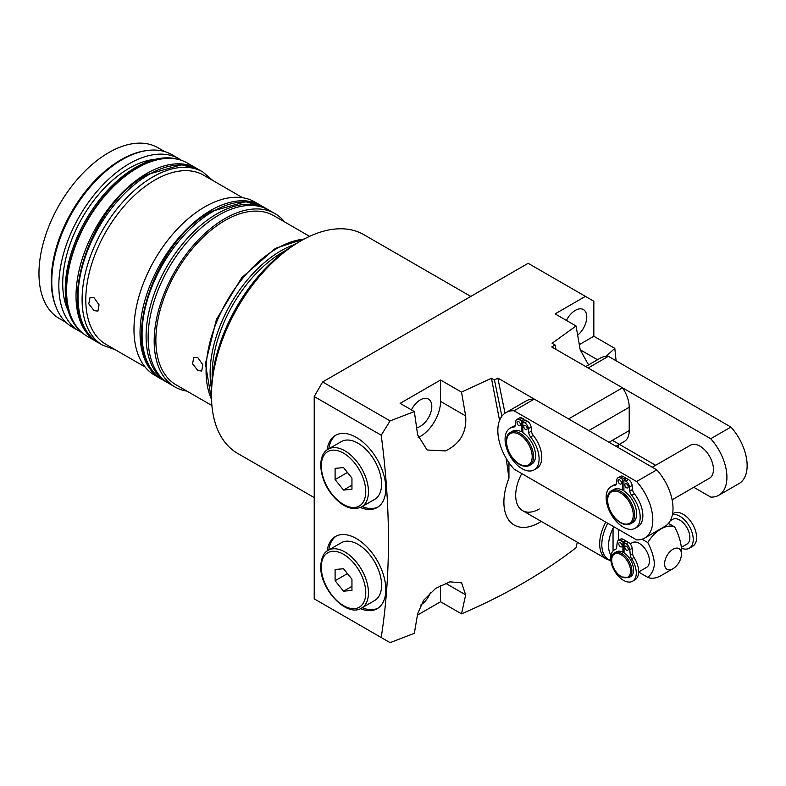 <?xml version="1.0" encoding="UTF-8"?>
<svg xmlns="http://www.w3.org/2000/svg" width="786" height="786" viewBox="0 0 786 786"><rect width="100%" height="100%" fill="white"/><g stroke="black" fill="none" stroke-linecap="round" stroke-linejoin="round"><path stroke-width="1.18" d="M211.463 395.574L211.463 391.683A121.496 70.151 -60 0 1 297.373 242.884L300.743 240.938A126.261 72.902 120 0 0 300.733 240.938A126.261 72.902 120 0 0 211.463 395.574A126.261 72.902 120 0 0 237.608 453.375L314.213 497.607M94.104 310.647L88.779 303.828L90.066 297.481L94.104 297.806L99.046 304.84L97.926 311.099L94.104 310.647M197.866 370.55L192.541 363.731L193.828 357.384L197.866 357.709L202.817 364.743L201.688 371.002L197.866 370.55M197.787 169.078A100.058 57.771 120 0 0 196.805 168.489L187.373 163.046A100.058 57.771 120 0 0 162.584 158.801A100.058 57.771 120 0 0 137.344 167.998A100.058 57.771 120 0 0 71.251 317.004A100.058 57.771 120 0 0 87.315 336.349L96.747 341.792A100.058 57.771 120 0 0 97.749 342.352M196.805 168.489A100.058 57.771 120 0 0 146.776 173.451A100.058 57.771 120 0 0 81.41 261.62A100.058 57.771 120 0 0 96.747 341.792M162.23 158.851A99.576 57.496 120 0 0 161.877 158.9A99.576 57.496 120 0 0 136.754 168.047A99.576 57.496 120 0 0 70.976 316.345A99.576 57.496 120 0 0 71.113 316.67M80.044 330.7A99.576 57.496 -60 0 1 72.42 249.486A99.576 57.496 -60 0 1 135.654 167.418A99.576 57.496 -60 0 1 178.844 159.568M155.392 159.283A94.104 54.332 120 0 0 129.258 168.194A94.104 54.332 120 0 0 68.068 310.539M181.546 160.393A99.576 57.496 120 0 0 179.041 158.792L171.967 154.704A99.576 57.496 120 0 0 147.306 150.48A99.576 57.496 120 0 0 122.184 159.637A99.576 57.496 120 0 0 56.405 307.935A99.576 57.496 120 0 0 72.391 327.182L79.465 331.27A99.576 57.496 120 0 0 82.108 332.635M179.041 158.792A99.576 57.496 120 0 0 129.258 163.724A99.576 57.496 120 0 0 64.197 251.471A99.576 57.496 120 0 0 79.465 331.27M147.306 150.48L145.901 150.676A98.623 56.946 120 0 0 121.015 159.745A98.623 56.946 120 0 0 55.865 306.619L56.405 307.935M164.618 151.56L158.015 147.748A98.623 56.946 120 0 0 108.704 152.631A98.623 56.946 120 0 0 44.271 239.543A98.623 56.946 120 0 0 59.392 318.576L65.995 322.388M261.797 206.04A100.058 57.771 120 0 0 260.814 205.451L254.752 201.943A100.058 57.771 120 0 0 204.724 206.905A100.058 57.771 120 0 0 139.358 295.074A100.058 57.771 120 0 0 154.695 375.246L160.757 378.754A100.058 57.771 120 0 0 161.769 379.304M260.814 205.451A100.058 57.771 120 0 0 210.786 210.402A100.058 57.771 120 0 0 145.42 298.572A100.058 57.771 120 0 0 160.757 378.754M242.707 197.748L203.692 175.219A97.67 56.395 120 0 0 154.862 180.063A97.67 56.395 120 0 0 91.048 266.13A97.67 56.395 120 0 0 106.022 344.396L145.037 366.924M286.075 250.272A100.058 57.771 120 0 0 282.881 252.031A100.058 57.771 120 0 0 212.21 378.213M416.659 427.731A16.201 9.353 120 0 0 420.343 426.307A16.201 9.353 120 0 0 430.925 412.031A16.201 9.353 120 0 0 428.439 399.052A16.201 9.353 120 0 0 420.343 399.858A16.201 9.353 120 0 0 411.442 409.889M577.69 335.18A16.201 9.353 120 0 0 586.297 321.032A16.201 9.353 120 0 0 583.418 309.576A16.201 9.353 120 0 0 575.313 310.382A16.201 9.353 120 0 0 566.421 320.413M430.364 592.664A16.201 9.353 -60 0 1 420.667 605.073M360.42 608.659A41.687 24.071 -120 0 0 377.172 608.688A41.687 24.071 -120 0 0 383.568 575.283A41.687 24.071 -120 0 0 356.333 538.548A41.687 24.071 -120 0 0 335.484 536.474A41.687 24.071 -120 0 0 327.133 551.006M336.339 536.023A41.687 24.071 -120 0 0 328.833 549.945M327.133 449.857A41.687 24.071 60 0 1 335.484 435.336A41.687 24.071 60 0 1 356.333 437.399A41.687 24.071 60 0 1 383.568 474.135A41.687 24.071 60 0 1 377.172 507.54A41.687 24.071 60 0 1 360.42 507.51M328.833 448.796A41.687 24.071 60 0 1 336.339 434.874M418.142 437.556A28.591 16.506 120 0 0 420.343 436.427A28.591 16.506 120 0 0 440.553 401.41L440.553 380.011L400.123 403.356L414.34 411.559L417.631 434.855L427.103 449.995L445.436 450.918C460.164 443.854 466.904 432.182 465.656 415.902L440.553 401.41M309.566 236.35L273.774 215.678A97.67 56.395 120 0 0 224.934 220.522A97.67 56.395 120 0 0 161.13 306.589A97.67 56.395 120 0 0 176.103 384.855L211.896 405.527M284.62 221.947A100.058 57.771 120 0 0 274.962 213.615L268.9 210.117A100.058 57.771 120 0 0 218.872 215.069A100.058 57.771 120 0 0 153.506 303.239A100.058 57.771 120 0 0 168.843 383.421L174.905 386.918A100.058 57.771 120 0 0 186.95 391.123M274.962 213.615A100.058 57.771 120 0 0 224.934 218.577A100.058 57.771 120 0 0 159.568 306.746A100.058 57.771 120 0 0 174.905 386.918M610.869 560.762L606.586 559.121L522.592 510.625A33.356 19.257 120 0 1 515.685 495.357A33.356 19.257 120 0 1 521.766 473.585A33.356 19.257 120 0 0 522.592 510.625A33.356 19.257 120 0 0 539.265 508.974M377.997 507.029A41.687 24.071 60 0 1 362.179 506.567M362.179 607.716A41.687 24.071 -120 0 0 377.997 608.168M609.003 442.263L629.222 430.59L629.222 407.246L588.793 430.59M629.222 430.59A23.826 13.755 60 0 1 624.29 441.496L615.988 446.291M589.225 364.527L587.997 363.938L580.206 349.77L576.059 325.984L555.103 313.879L585.423 296.371L528.153 263.31L322.633 381.957L390.082 420.903L414.34 411.559M390.082 420.903L381.21 435.228L314.213 396.547L314.213 598.844L390.082 642.643L414.34 633.31L417.631 613.807L423.566 600.347L435.611 588.429L449.946 581.846L461.608 582.848L465.656 594.855L461.52 613.866L440.553 601.762L440.553 585.393M508.945 462.679L508.945 478.212A50.029 28.886 120 0 0 508.974 520.332A50.029 28.886 120 0 0 541.24 521.393M417.425 615.114L440.553 601.762M461.52 613.866C505.427 594.953 543.607 572.906 576.059 547.724L577.297 542.212M579.331 344.632L593.843 336.251L614.809 348.355L606.065 356.353M593.843 336.251L593.843 301.235L585.423 296.371M556.007 349.416L555.103 345.005L552.086 343.266L576.059 325.984M555.103 345.005L551.733 346.95L622.483 387.793A23.826 13.755 60 0 1 629.222 407.246M501.871 416.246L494.463 380.011L497.833 378.066L568.583 418.918L622.483 387.793M497.833 378.066L505.015 413.2M508.945 478.212L506.213 458.405M499.562 420.441L491.447 378.272L494.463 380.011M440.553 380.011L461.52 392.116L465.656 415.902M461.52 392.116L491.447 378.272M381.21 637.525C390.858 575.558 390.858 508.129 381.21 435.228M614.809 348.355L616.096 360.764M618.199 445.014L618.042 447.48M314.213 396.547L322.633 381.957M470.794 296.42L363.869 234.69A126.261 72.902 120 0 0 300.743 240.938L297.373 242.884M628.957 577.572L630.637 576.6A14.295 8.253 -120 0 0 632.936 565.507A14.295 8.253 -120 0 0 624.055 552.892A14.295 8.253 -120 0 0 623.495 552.548A14.295 8.253 -120 0 0 622.934 552.244A14.295 8.253 -120 0 0 616.352 551.841L614.662 552.813A14.295 8.253 60 0 1 621.814 553.521A14.295 8.253 60 0 1 631.148 566.117A14.295 8.253 60 0 1 628.957 577.572L621.333 576.904C612.54 572.346 607.951 555.771 614.662 552.813M621.471 543.794A2.378 1.375 -120 0 0 621.814 544.374M620.459 542.821A2.378 1.375 -120 0 0 619.27 542.704A2.378 1.375 -120 0 0 618.906 544.61A2.378 1.375 -120 0 0 620.459 546.712A2.378 1.375 -120 0 0 621.657 546.83A2.378 1.375 -120 0 0 622.021 544.924A2.378 1.375 -120 0 0 620.459 542.821M627.533 547.292A2.378 1.375 -120 0 0 627.876 547.881M626.53 546.319A2.378 1.375 -120 0 0 625.332 546.201A2.378 1.375 -120 0 0 624.968 548.117A2.378 1.375 -120 0 0 626.53 550.21A2.378 1.375 -120 0 0 627.719 550.328A2.378 1.375 -120 0 0 628.083 548.422A2.378 1.375 -120 0 0 626.53 546.319M672.57 513.877L673.602 513.287A19.061 11.004 60 0 1 683.122 514.231A19.061 11.004 60 0 1 695.581 531.022A19.061 11.004 60 0 1 692.653 546.299L689.283 548.245A19.061 11.004 60 0 1 681.442 548.147M672.472 514.437A19.061 11.004 60 0 1 679.762 516.176A19.061 11.004 60 0 1 692.211 532.967A19.061 11.004 60 0 1 689.283 548.245M638.654 571.972L646.475 567.453A14.295 8.253 -120 0 0 648.666 555.997A14.295 8.253 -120 0 0 639.332 543.401A14.295 8.253 -120 0 0 632.18 542.694L630.176 543.853M670.281 520.696L672.61 519.359A14.295 8.253 60 0 1 679.762 520.067A14.295 8.253 60 0 1 689.096 532.662A14.295 8.253 60 0 1 686.905 544.118L681.413 547.282M610.948 555.378A29.229 16.87 -60 0 1 608.561 545.612A29.229 16.87 -60 0 1 613.051 528.163L613.954 526.817M681.442 554.101A11.908 6.878 120 0 0 673.022 549.237A11.908 6.878 120 0 0 664.592 563.827A11.908 6.878 120 0 0 673.022 568.691A11.908 6.878 120 0 0 681.442 554.101L681.442 548.264C680.774 541.348 678.524 534.254 674.702 526.984A28.591 16.506 -60 0 0 647.752 542.537C651.574 549.817 653.814 556.91 654.492 563.827C653.805 570.007 651.555 574.507 647.752 577.337L638.645 572.08M642.005 539.225L647.752 542.537M668.464 523.378L674.702 526.984M673.022 568.691L661.232 575.499A28.591 16.506 -60 0 1 647.752 577.337M622.934 552.244L622.934 541.908L620.871 540.729A5.237 3.026 -120 0 0 618.258 540.463A5.237 3.026 -120 0 0 617.197 542.399L616.676 547.41A5.237 3.026 60 0 1 615.605 549.335A5.237 3.026 60 0 1 615.35 549.463A18.107 10.454 -120 0 0 614.446 549.886A18.107 10.454 -120 0 0 614.446 570.793A18.107 10.454 -120 0 0 632.543 581.247A18.107 10.454 -120 0 0 631.639 558.866A5.237 3.026 60 0 1 630.313 555.289L629.792 549.669A5.237 3.026 -120 0 0 626.118 543.755L624.055 542.566L624.055 552.892M632.543 581.247L634.901 579.891A18.107 10.454 -120 0 0 633.997 557.51A5.237 3.026 60 0 1 632.671 553.924L632.15 548.314A5.237 3.026 -120 0 0 628.476 542.389L626.413 541.2L624.055 542.566M625.292 541.859L625.292 540.552L623.229 539.363A5.237 3.026 -120 0 0 620.616 539.108L618.258 540.463M623.455 552.519L624.055 552.175M622.934 541.908L625.292 540.552M619.79 479.991A2.378 1.375 -120 0 0 618.602 479.873A2.378 1.375 -120 0 0 618.228 481.789A2.378 1.375 -120 0 0 619.79 483.881A2.378 1.375 -120 0 0 620.979 483.999A2.378 1.375 -120 0 0 621.343 482.093A2.378 1.375 -120 0 0 619.79 479.991M626.53 483.881A2.378 1.375 -120 0 0 625.332 483.763A2.378 1.375 -120 0 0 624.968 485.679A2.378 1.375 -120 0 0 626.53 487.772A2.378 1.375 -120 0 0 627.719 487.89A2.378 1.375 -120 0 0 628.083 485.984A2.378 1.375 -120 0 0 626.53 483.881M672.128 499.798L709.503 478.212A19.061 11.004 -120 0 0 712.421 462.944A19.061 11.004 -120 0 0 699.972 446.153A19.061 11.004 -120 0 0 690.442 445.21L652.272 467.238M518.721 421.64A2.378 1.375 -120 0 0 517.522 421.522A2.378 1.375 -120 0 0 517.159 423.428A2.378 1.375 -120 0 0 518.721 425.531A2.378 1.375 -120 0 0 519.91 425.648A2.378 1.375 -120 0 0 520.273 423.742A2.378 1.375 -120 0 0 518.721 421.64M525.451 425.531A2.378 1.375 -120 0 0 524.262 425.413A2.378 1.375 -120 0 0 523.898 427.319A2.378 1.375 -120 0 0 525.451 429.421A2.378 1.375 -120 0 0 526.649 429.539A2.378 1.375 -120 0 0 527.013 427.633A2.378 1.375 -120 0 0 525.451 425.531M510.536 432.369L512.56 431.2A19.061 11.004 60 0 1 521.334 431.73L521.334 420.815L519.467 419.744A5.237 3.026 -120 0 0 516.844 419.478A5.237 3.026 -120 0 0 515.783 421.414L515.42 424.961A5.237 3.026 60 0 1 514.349 426.896A5.237 3.026 60 0 1 513.582 427.132A24.061 13.893 -120 0 0 510.055 428.223A24.061 13.893 -120 0 0 510.055 455.998A24.061 13.893 -120 0 0 534.116 469.89A24.061 13.893 -120 0 0 530.589 436.947A5.237 3.026 60 0 1 528.762 432.664L528.389 428.684A5.237 3.026 -120 0 0 524.704 422.76L522.837 421.689L522.837 432.605A19.061 11.004 60 0 1 534.677 449.425A19.061 11.004 60 0 1 531.611 464.212L529.597 465.381C526.758 466.923 523.427 466.629 519.585 464.477C507.972 458.444 501.635 436.427 510.536 432.369A19.061 11.004 60 0 1 520.067 433.312A19.061 11.004 60 0 1 532.515 450.103A19.061 11.004 60 0 1 529.597 465.381M611.606 490.719L613.63 489.55A19.061 11.004 60 0 1 622.404 490.091L622.404 479.175L620.537 478.094A5.237 3.026 -120 0 0 617.914 477.839A5.237 3.026 -120 0 0 616.853 479.765L616.489 483.321A5.237 3.026 60 0 1 615.428 485.247A5.237 3.026 60 0 1 614.652 485.483A24.061 13.893 -120 0 0 611.125 486.573A24.061 13.893 -120 0 0 611.125 514.358A24.061 13.893 -120 0 0 635.186 528.251A24.061 13.893 -120 0 0 631.659 495.298A5.237 3.026 60 0 1 629.832 491.024L629.458 487.045A5.237 3.026 -120 0 0 625.774 481.12L623.907 480.04L623.907 490.955A19.061 11.004 60 0 1 635.746 507.776A19.061 11.004 60 0 1 632.691 522.562L630.667 523.731C627.827 525.274 624.497 524.979 620.655 522.837C609.042 516.795 602.705 494.787 611.606 490.719A19.061 11.004 60 0 1 621.137 491.663A19.061 11.004 60 0 1 633.585 508.463A19.061 11.004 60 0 1 630.667 523.731M636.591 539.884A39.31 22.696 -120 0 0 644.667 538.056A39.31 22.696 -120 0 0 636.591 481.523L514.044 410.773A39.31 22.696 -120 0 0 505.968 412.591A39.31 22.696 -120 0 0 514.044 469.124L636.591 539.884M534.116 469.89L536.809 468.338A24.061 13.893 -120 0 0 533.281 435.395A5.237 3.026 60 0 1 531.454 431.111L531.081 427.132A5.237 3.026 -120 0 0 527.396 421.208L525.539 420.127L522.837 421.689M515.252 425.717A24.061 13.893 -120 0 0 512.747 426.66L510.055 428.223M524.026 421.001L524.026 419.262L522.159 418.181A5.237 3.026 -120 0 0 519.546 417.926L516.844 419.478M635.186 528.251L637.878 526.689A24.061 13.893 -120 0 0 634.351 493.746A5.237 3.026 60 0 1 632.524 489.462L632.15 485.483A5.237 3.026 -120 0 0 628.476 479.558L626.609 478.487L623.907 480.04M616.322 484.078A24.061 13.893 -120 0 0 613.827 485.021L611.125 486.573M625.096 479.352L625.096 477.613L623.239 476.542A5.237 3.026 -120 0 0 620.616 476.277L617.914 477.839M622.404 490.091L623.907 489.216M693.763 487.3L710.711 497.086A39.31 22.696 -120 0 0 718.787 495.268L738.997 483.596A39.31 22.696 -120 0 0 730.921 427.063L608.374 356.313A39.31 22.696 -120 0 0 600.308 358.131L585.708 366.561M521.334 431.73L522.837 430.866M644.667 538.056L664.877 526.384A39.31 22.696 -120 0 0 656.801 469.851L534.254 399.101A39.31 22.696 -120 0 0 526.188 400.919L505.968 412.591M636.591 481.523L656.801 469.851M514.044 410.773L534.254 399.101M718.787 495.268A39.31 22.696 -120 0 0 710.711 438.735L730.921 427.063M710.711 438.735L588.164 367.986L608.374 356.313M612.373 440.317L655.642 465.292M521.334 420.815L524.026 419.262M622.404 479.175L625.096 477.613M369.803 453.689A33.356 19.257 -120 0 0 341.34 441.585L328.194 449.17A33.356 19.257 60 0 1 356.667 461.274A33.356 19.257 60 0 1 361.55 506.931L374.686 499.346A33.356 19.257 -120 0 0 369.803 453.689M335.101 468.348L335.101 479.578L343.531 490.061L351.951 489.305L351.951 478.075L343.531 467.601L335.101 468.348M347.432 472.465L335.101 479.578M351.951 485.198L343.531 490.061M361.55 608.079L374.686 600.494A33.356 19.257 -120 0 0 381.593 585.226A33.356 19.257 -120 0 0 367.042 551.664A33.356 19.257 -120 0 0 341.34 542.723L328.194 550.308A33.356 19.257 60 0 1 353.897 559.249A33.356 19.257 60 0 1 368.457 592.811A33.356 19.257 60 0 1 361.55 608.079C346.881 617.914 319.823 588.969 320.737 566.362C321.228 557.834 323.714 552.489 328.194 550.308M343.531 591.2L351.951 590.453L351.951 579.223L343.531 568.74L335.101 569.496L335.101 580.726L343.531 591.2L351.951 586.346M347.432 573.603L335.101 580.726M198.819 169.658A100.058 57.771 120 0 0 148.8 174.61A100.058 57.771 120 0 0 83.434 262.779A100.058 57.771 120 0 0 98.771 342.961C52.308 320.541 87.197 205.834 147.365 174.472L181.684 164.775L198.819 169.658L202.867 171.996A100.058 57.771 120 0 0 152.838 176.948A100.058 57.771 120 0 0 87.472 265.118A100.058 57.771 120 0 0 102.809 345.29L115.149 349.672M262.838 206.61A100.058 57.771 120 0 0 212.81 211.572A100.058 57.771 120 0 0 147.444 299.741A100.058 57.771 120 0 0 162.781 379.913C116.318 357.492 151.207 242.795 211.375 211.424L245.694 201.727L262.838 206.61L266.876 208.948A100.058 57.771 120 0 0 216.848 213.9A100.058 57.771 120 0 0 151.482 302.07A100.058 57.771 120 0 0 166.819 382.251L167.86 382.821M294.799 244.417A100.058 57.771 120 0 0 280.857 250.862A100.058 57.771 120 0 0 211.503 388.697M304.054 239.101A100.058 57.771 120 0 0 276.819 248.523A100.058 57.771 120 0 0 211.522 399.367M597.498 359.752L580.206 349.77M465.656 594.855L445.436 583.183M621.137 576.472A13.342 7.703 -120 0 0 630.568 571.029A13.342 7.703 -120 0 0 621.137 554.69A13.342 7.703 -120 0 0 611.705 560.133A13.342 7.703 -120 0 0 621.137 576.472M607.775 523.24A32.717 18.884 120 0 0 601.821 544.57A32.717 18.884 120 0 0 610.84 560.526M606.586 559.121A33.356 19.257 -60 0 1 599.679 543.853A33.356 19.257 -60 0 1 605.77 522.081M618.444 529.4L618.444 540.355M613.051 550.986L613.051 528.163M631.639 558.866L633.997 557.51M630.313 555.289L632.671 553.924M629.792 549.669L632.15 548.314M626.118 543.755L628.476 542.389M620.871 540.729L623.229 539.363M615.35 549.463L615.851 549.168M620.459 522.395A18.107 10.454 -120 0 0 633.261 515.007A18.107 10.454 -120 0 0 620.459 492.832A18.107 10.454 -120 0 0 607.657 500.22A18.107 10.454 -120 0 0 620.459 522.395M519.389 464.045A18.107 10.454 -120 0 0 532.191 456.656A18.107 10.454 -120 0 0 519.389 434.481A18.107 10.454 -120 0 0 506.587 441.87A18.107 10.454 -120 0 0 519.389 464.045M519.467 419.744L522.159 418.181M513.582 427.132L514.938 426.346M530.589 436.947L533.281 435.395M528.762 432.664L531.454 431.111M528.389 428.684L531.081 427.132M524.704 422.76L527.396 421.208M620.537 478.094L623.239 476.542M614.652 485.483L616.018 484.697M631.659 495.298L634.351 493.746M629.832 491.024L632.524 489.462M629.458 487.045L632.15 485.483M625.774 481.12L628.476 479.558M354.643 463.013A31.45 18.157 -120 0 0 324.274 454.868A31.45 18.157 -120 0 0 332.409 494.64A31.45 18.157 -120 0 0 362.778 502.785A31.45 18.157 -120 0 0 354.643 463.013M321.287 567.138A31.45 18.157 -120 0 0 343.531 605.652A31.45 18.157 -120 0 0 365.765 592.811A31.45 18.157 -120 0 0 343.531 554.297A31.45 18.157 -120 0 0 321.287 567.138M70.976 316.345L71.251 317.004M98.771 342.961L102.809 345.29M162.781 379.913L166.819 382.251M211.552 400.182L205.431 363.712L216.435 319.421L241.764 277.664L275.385 248.386L304.772 238.718M267.888 209.557L266.876 208.948M212.829 180.495L202.867 171.996M161.877 158.9L162.584 158.801M614.446 549.886L616.086 548.942M328.194 449.17C316.493 455.3 319.293 479.499 332.272 495.062C342.47 507.019 352.236 510.979 361.55 506.931"/></g></svg>
